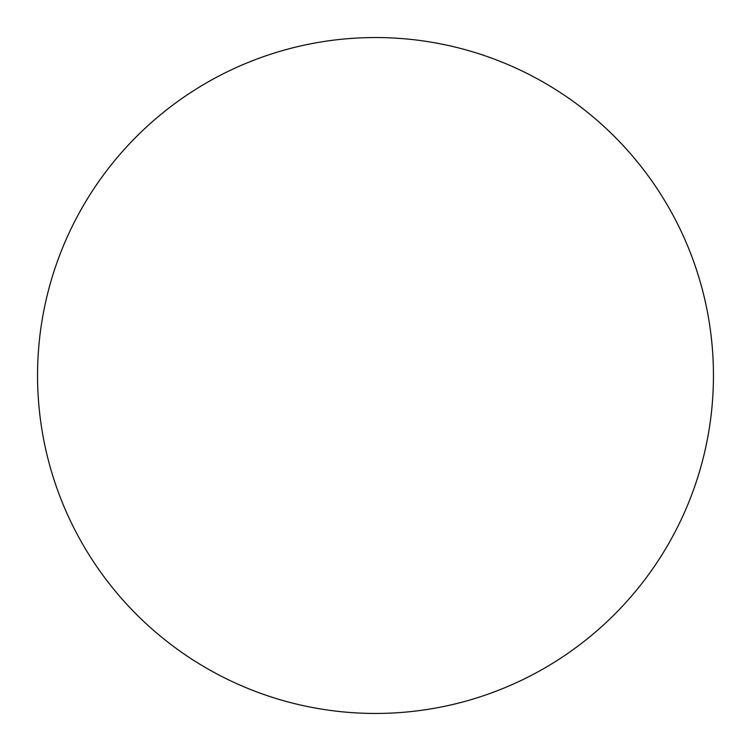 <?xml version="1.0" encoding="UTF-8"?>
<svg xmlns="http://www.w3.org/2000/svg" width="751" height="751" viewBox="0 0 751 751"><rect width="100%" height="100%" fill="white"/><g stroke="black" fill="none" stroke-linecap="round" stroke-linejoin="round"><path stroke-width="0.56" stroke-dasharray="3.75 2.82" d="M713.45 375.5A337.95 337.95 0 0 1 206.525 668.174A337.95 337.95 0 0 1 206.525 82.826A337.95 337.95 0 0 1 713.45 375.5A337.95 337.95 0 0 0 375.5 37.55A337.95 337.95 0 0 0 37.55 375.5A337.95 337.95 0 0 1 544.475 82.826A337.95 337.95 0 0 1 544.475 668.174A337.95 337.95 0 0 1 37.55 375.5A337.95 337.95 0 0 0 375.5 713.45A337.95 337.95 0 0 0 713.45 375.5M375.5 37.55A337.95 337.95 0 0 1 713.45 375.5A337.95 337.95 0 0 1 375.5 713.45A337.95 337.95 0 0 1 37.55 375.5A337.95 337.95 0 0 1 375.5 37.55"/><path stroke-width="1.13" d="M375.5 37.55A337.95 337.95 0 0 1 713.45 375.5A337.95 337.95 0 0 1 375.5 713.45A337.95 337.95 0 0 1 37.55 375.5A337.95 337.95 0 0 1 375.5 37.55M37.55 375.5A337.95 337.95 0 0 0 375.5 713.45A337.95 337.95 0 0 0 713.45 375.5A337.95 337.95 0 0 0 375.5 37.55A337.95 337.95 0 0 0 37.55 375.5"/></g></svg>
